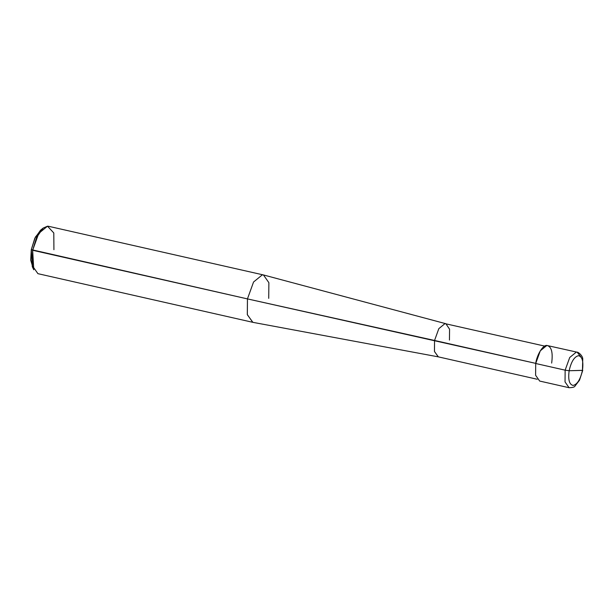 <?xml version="1.0" encoding="UTF-8"?>
<svg xmlns="http://www.w3.org/2000/svg" width="614" height="614" viewBox="0 0 614 614"><rect width="100%" height="100%" fill="white"/><g stroke="black" fill="none" stroke-linecap="round" stroke-linejoin="round"><path stroke-width="0.92" d="M582.448 370.388L569.147 370.741C571.166 361.761 574.267 356.749 578.442 355.698C582.287 356.534 583.622 361.431 582.448 370.388C583.622 361.431 582.287 356.534 578.442 355.698C574.267 356.749 571.166 361.761 569.147 370.741L565.141 370.165L569.723 357.494L576.3 352.114L577.145 352.198L576.3 352.114L569.723 357.494L565.141 370.165L535.707 363.503L540.289 350.824L546.867 345.452L577.145 352.198C578.035 351.807 582.886 355.836 582.755 359.044L582.448 370.388C580.43 379.368 577.329 384.379 573.146 385.431C569.308 384.594 567.973 379.69 569.147 370.741L582.755 370.319L579.493 380.235L574.957 386.122C574.589 387.089 572.632 387.618 569.101 387.718L565.034 381.923L565.141 370.165L569.147 370.741C567.973 379.69 569.308 384.594 573.146 385.431C577.329 384.379 580.43 379.368 582.448 370.388M580.936 356.926L577.145 352.198M551.664 363.081C553.076 352.336 551.472 346.457 546.867 345.452C543.06 344.761 536.92 354.685 535.707 363.503L565.141 370.165L565.034 381.923L569.101 387.718L539.668 381.056L535.6 375.261L535.707 363.503M449.448 340.072L449.571 329.211L445.871 323.724L444.966 323.616L438.833 328.636L434.551 340.463L536.237 363.488L247.45 298.903L31.299 249.629L30.7 260.129L33.072 268.034M537.204 379.252L438.242 356.841L434.451 351.438L434.551 340.463L438.833 328.636L444.966 323.616L544.71 346.104M268.725 298.35L268.871 282.67L263.452 274.949L262.324 274.842L253.559 282.003L247.45 298.903L253.559 282.003L262.324 274.842L263.613 274.988L445.871 323.724M53.917 249.706L53.802 232.967L47.516 226.198L43.226 228.04L36.663 237.28L32.642 250.266L38.751 233.366L47.516 226.198L48.644 226.313L263.452 274.949M41.844 229.306L35.374 237.096L31.299 249.629L34.814 238.263L40.555 230.181L43.226 228.04M434.551 340.463L434.482 351.553L438.365 356.864L252.891 322.342L247.342 314.744L247.45 298.903L434.551 340.463M247.45 298.903L247.312 314.583L252.73 322.304L37.922 273.667L32.504 265.946L32.642 250.266L247.45 298.903M32.642 250.266L33.77 269.769L32.289 266.691L31.299 249.629L32.642 250.266"/></g></svg>
